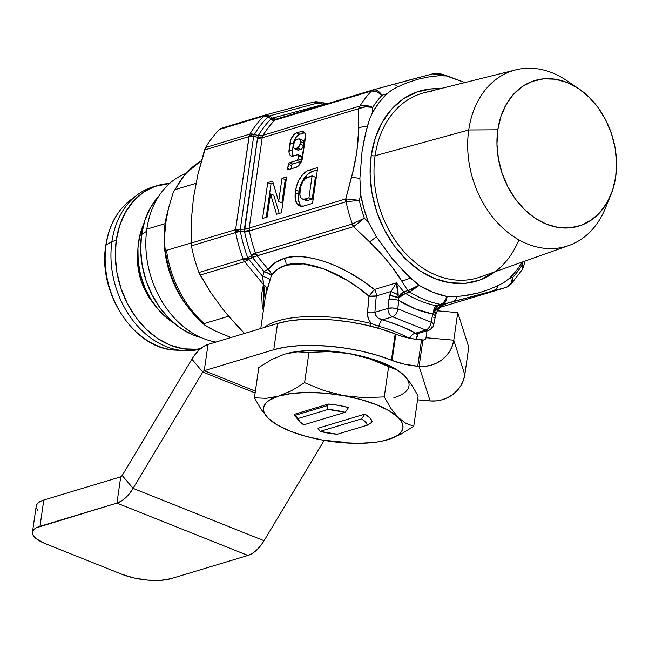 <?xml version="1.0" encoding="UTF-8"?>
<svg xmlns="http://www.w3.org/2000/svg" width="649" height="649" viewBox="0 0 649 649"><rect width="100%" height="100%" fill="white"/><g stroke="black" fill="none" stroke-linecap="round" stroke-linejoin="round"><path stroke-width="0.97" d="M139.795 235.506L141.555 234.76L139.795 235.506L144.046 223.078A69.135 52.845 73.2 0 0 139.795 235.506A69.135 52.845 73.2 0 0 174.321 323.437L167.604 318.667L158.607 309.922L150.901 299.392L144.784 287.466L140.492 274.624L138.18 261.336L137.945 248.129L139.795 235.506M157.35 185.573L153.01 186.88A84.484 64.584 73.2 0 0 111.912 241.59L106.079 245.014A81.409 62.231 73.2 0 0 175.49 350.119C134.57 349.276 97.447 292.861 105.811 245.346C108.845 225.69 116.99 210.641 130.271 200.2A81.409 62.231 73.2 0 0 106.079 245.014A2.815 0.941 -171.8 0 0 105.811 245.354A2.815 0.941 8.2 0 1 106.079 245.014L111.912 241.59L116.26 240.276A84.484 64.584 -106.8 0 1 157.35 185.573A84.484 64.584 -106.8 0 1 169.567 183.497L154.803 186.417L143.47 192.25L133.605 200.93L125.59 212.126L119.732 225.414L116.26 240.276L111.912 241.59A84.484 64.584 -106.8 0 1 137.012 195.073A84.484 64.584 -106.8 0 1 155.192 186.279M175.279 189.573L195.974 183.334L175.279 189.573A97.155 74.27 -106.8 0 1 201.377 160.733A97.155 74.27 73.2 0 0 175.279 189.573L173.356 192.007L175.279 189.573M164.862 247.277C168.829 279.289 182.053 305.184 204.549 324.979L214.551 330.657L230.979 337.529L214.551 330.657L205.936 325.944L204.24 324.695L204.281 323.559A97.155 74.27 -106.8 0 1 166.525 250.36L165.154 248.94L164.781 246.158L164.765 234.151L165.99 221.447L168.472 208.434L173.34 192.039L185.338 173.762L201.401 160.652M186.044 304.584A87.996 67.269 -106.8 0 1 165.106 223.629L146.836 229.138A87.996 67.269 73.2 0 0 215.93 342.064A87.996 67.269 -106.8 0 1 146.836 229.138A87.996 67.269 -106.8 0 1 185.468 173.616A87.996 67.269 73.2 0 0 146.836 229.138L165.106 223.629A87.996 67.269 -106.8 0 1 168.05 210.268M141.579 234.549L146.544 231.287L141.579 234.549L144.914 220.311L150.519 207.575L158.64 196.363A80.963 61.89 73.2 0 0 141.579 234.549A80.963 61.89 73.2 0 0 201.255 337.626L193.467 335.119L181.428 328.775L170.273 319.779L160.433 308.462L152.272 295.279L146.114 280.717L142.196 265.352L140.663 249.76L141.579 234.549M431.909 91.298A96.36 73.662 73.2 0 0 375.098 155.744A2.815 0.941 8.2 0 1 371.236 155.379A99.175 75.811 -106.8 0 1 440.046 88.767L431.001 88.921L416.48 92.15L403.175 98.997L391.59 109.186L382.188 122.337L375.309 137.929L371.236 155.379A2.815 0.941 -171.8 0 0 375.098 155.744A96.36 73.662 73.2 0 0 403.029 250.603A96.36 73.662 73.2 0 0 480.219 277.001L568.865 245.509A91.801 70.173 -106.8 0 1 495.333 220.352A91.801 70.173 -106.8 0 1 468.724 129.978L375.098 155.744L468.724 129.978A91.801 70.173 73.2 0 0 518.113 239.424A91.801 70.173 73.2 0 0 605.209 208.621L610.847 194.911A76.03 58.118 -106.8 0 1 538.711 220.425A76.03 58.118 -106.8 0 1 497.807 129.784L468.724 129.978L497.807 129.784L496.947 144.062L498.383 158.705L502.066 173.137L507.843 186.807L515.509 199.194L524.757 209.822L535.23 218.275L546.531 224.23L558.229 227.466L569.863 227.848L581.001 225.373L591.198 220.125L600.082 212.312L607.294 202.228L612.567 190.271L615.69 176.893A76.03 58.118 -106.8 0 1 610.847 194.911M607.862 201.206A91.801 70.173 -106.8 0 1 568.865 245.509M370.863 323.04L368.413 318.797L367.456 314.181L368.957 296.171L357.948 287.539L346.655 280.019L324.159 268.937L303.359 263.859L285.99 265.206L277.585 269.246L271.347 275.606L269.976 280.198A7.042 2.093 16.6 0 0 262.699 276.369A7.042 2.093 -163.4 0 1 269.976 280.198L266.771 290.371A7.042 5.695 18.4 0 0 263.429 284.522L262.699 276.369L264.143 271.704L252.299 257.304L353.575 226.639L369.5 241.834A14.083 2.701 -44.6 0 0 376.29 236.658L368.421 222.136L364.349 218.186L368.421 222.136A113.997 87.144 -106.8 0 1 360.73 194.846L359.311 200.314A116.163 88.799 73.2 0 0 364.349 218.186L353.575 226.639L369.5 241.834L383.129 255.933L391.217 265.766L401.617 280.879A14.083 5.898 -33.9 0 0 410.103 277.772L392.15 258.578L376.29 236.658A14.083 2.701 135.4 0 1 369.5 241.834C382.415 254.148 393.124 267.161 401.617 280.879L407.823 290.574L411.92 289.503L418.921 285.252L408.197 290.525A7.042 4.981 79 0 0 409.697 292.042A119.684 91.485 73.2 0 0 440.736 304.446L443.348 302.75L445.547 299.708L446.877 296.479C445.498 300.73 443.454 303.383 440.736 304.446A7.042 5.809 69.1 0 0 442.788 304.349C445.06 303.31 446.504 300.698 447.112 296.52L457.001 296.512A14.083 7.374 74.8 0 1 453.253 301.517A14.083 7.374 -105.2 0 0 457.001 296.512L467.726 295.23L478.24 292.983L488.454 289.681L498.343 285.438A14.083 10.571 75.3 0 1 492.51 290.995A14.083 10.571 -104.7 0 0 498.343 285.438L504.054 282.396L509.311 278.437L512.621 277.447L509.311 278.437L516.993 269.838L522.364 262.026A113.997 87.144 -106.8 0 1 509.311 278.437L504.054 282.396L498.343 285.438L488.454 289.681L478.24 292.983L462.388 295.976L452.085 296.755L446.877 296.479A113.851 87.031 -106.8 0 1 419.14 285.398L410.103 277.772A14.083 5.898 146.1 0 1 401.617 280.879L407.823 290.574L403.735 291.807L396.369 282.859L374.311 289.511L368.957 296.171C341.731 272.166 304.486 258.27 285.99 265.206A7.042 5.379 73.2 0 0 284.075 258.432C304.105 250.976 344.619 264.922 374.311 289.511L362.312 280.684L350.006 273.018L337.658 266.682L325.522 261.807L313.865 258.489L302.921 256.801L292.918 256.785L284.075 258.432L274.989 262.74L268.256 269.432L270.657 272.264L271.347 275.606L265.433 296.195L260.776 328.54M418.362 332.872L416.788 337.764L415.587 339.524M386.098 440.209L387.826 439.714A70.4 23.624 8.2 0 1 386.001 440.233A70.4 23.624 8.2 0 1 322.902 440.16L322.902 440.16A70.4 23.624 8.2 0 1 289.795 431.009L277.147 424.917L268.329 418.354L265.546 415.027L263.932 411.75L263.494 408.578L264.257 405.568L266.195 402.769L269.286 400.23L278.672 396.093L291.774 393.448L307.707 392.458L325.384 393.213L343.589 395.647L361.095 399.597L376.704 404.798L389.343 410.89L398.17 417.461L400.944 420.787L402.567 424.065L402.997 427.229L402.234 430.238L400.295 433.045L397.212 435.584L393.026 437.824L381.685 441.239L374.716 442.367L358.783 443.348L341.114 442.594L322.902 440.16L305.403 436.209L289.795 431.009A70.4 23.624 8.2 0 1 276.328 424.43A70.4 23.624 8.2 0 1 268.329 418.354L276.328 424.43M397.756 370.311L396.214 369.37A70.4 23.624 -171.8 0 0 382.756 362.791L388.629 366.62L397.756 370.311L404.222 375.455L411.45 384.459L418.118 396.004L413.754 426.288L405.844 423.302L398.17 417.461A70.4 23.624 8.2 0 1 387.826 439.714L400.79 434.286L413.754 426.288L400.79 434.286L387.826 439.714M299.522 421.315L296.114 417.315A39.427 13.231 -171.8 0 1 294.386 414.313L297.956 418.54A35.2 11.812 8.2 0 0 299.522 421.315A35.2 11.812 8.2 0 0 303.764 424.827L345.219 412.318L348.505 407.564A39.427 13.231 -171.8 0 0 328.443 404.043L326.991 405.739L295.465 415.246L294.386 414.313L328.443 404.043L326.991 405.739L328.11 409.446L326.991 405.739L295.465 415.246L297.956 418.54L328.11 409.446A35.2 11.812 8.2 0 1 345.219 412.318L328.11 409.446L297.956 418.54L299.846 421.68L303.764 424.827L345.219 412.318L348.505 407.564L338.664 405.374L328.443 404.043L294.386 414.313L296.171 417.388M372.104 421.493L369.743 417.794L364.876 414.103L317.986 428.251L320.144 431.366L337.253 434.246L367.407 425.152L337.253 434.246A35.2 11.812 8.2 0 1 320.144 431.366L361.59 418.865L320.144 431.366L317.986 428.251L364.876 414.103L361.59 418.865L364.876 414.103A39.427 13.231 -171.8 0 1 372.104 421.493L370.652 423.189L367.407 425.152L365.517 422.012L361.59 418.865A35.2 11.812 8.2 0 1 367.407 425.152L370.652 423.189L372.104 421.493M393.878 397.707A70.4 23.624 -171.8 0 0 404.222 375.455L396.547 369.614L369.565 358.824L388.629 366.62L382.756 362.791A70.4 23.624 -171.8 0 0 349.641 353.64L369.565 358.824L349.641 353.64A70.4 23.624 -171.8 0 0 286.542 353.567A70.4 23.624 -171.8 0 0 285.941 353.729M284.733 354.086A70.4 23.624 -171.8 0 0 284.724 354.086L297.226 351.839L308.965 352.383L329.294 351.62L349.641 353.64L329.294 351.62L308.965 352.383L304.6 382.667L291.636 390.657L278.672 396.093A70.4 23.624 8.2 0 1 343.589 395.647A70.4 23.624 8.2 0 1 398.17 417.461L390.933 408.448L384.265 396.912L363.935 397.667L343.589 395.647L323.673 390.463L304.6 382.667L323.673 390.463L343.589 395.647L363.935 397.667L384.265 396.912L390.933 408.448L398.17 417.461L405.844 423.302L413.754 426.288L418.118 396.004L411.45 384.459L406.996 378.773M284.724 354.086A70.4 23.624 -171.8 0 0 284.716 354.086L271.858 359.465L284.724 354.086L297.226 351.839L308.965 352.383L304.6 382.667L291.636 390.657L278.672 396.093L266.26 398.332L254.432 397.796L261.109 409.349L268.329 418.354A70.4 23.624 8.2 0 1 278.672 396.093L266.26 398.332L254.432 397.796L258.789 367.512L271.858 359.465L258.789 367.512L254.432 397.796L261.109 409.349L268.329 418.354M343.28 442.18L322.951 440.168M388.629 366.62L384.265 396.912L388.629 366.62M615.69 176.893L616.55 162.615L615.114 147.972L611.431 133.54L605.647 119.87L597.989 107.483L588.74 96.863L578.267 88.41L566.966 82.447L555.268 79.219L543.627 78.829L532.496 81.312L522.291 86.552L513.416 94.365L506.204 104.448L500.931 116.406L497.807 129.784A76.03 58.118 -106.8 0 1 578.835 88.791A76.03 58.118 -106.8 0 1 615.69 176.893M374.927 89.724L377.767 90.876L382.066 95.233A116.163 88.799 73.2 0 0 372.704 107.353L372.631 112.277A113.997 87.144 -106.8 0 1 386.918 93.772L382.066 95.233L386.918 93.772L392.183 89.813L397.886 86.771A14.083 7.374 -105.2 0 0 392.28 84.67A14.083 7.374 -105.2 0 0 392.142 84.711L373.28 89.854L371.52 90.99L274.738 120.179A123.196 94.178 73.2 0 0 263.088 135.252L359.903 106.038A123.196 94.178 -106.8 0 1 371.52 90.99A123.196 94.178 73.2 0 0 359.903 106.038L263.088 135.252L262.204 137.791L358.759 108.667L358.572 128.178C358.435 143.989 356.05 160.506 351.433 177.729L345.755 198.902L359.311 200.314L360.73 194.846L359.879 178.434A14.083 3.075 -166.7 0 0 351.433 177.729A14.083 3.075 13.3 0 1 359.879 178.434L362.028 151.704L364.332 138.789L367.399 126.255A14.083 6.271 -177.4 0 0 358.572 128.178A14.083 6.271 2.6 0 1 367.399 126.255L369.638 118.994L372.631 112.277L372.704 107.353L365.428 106.858L358.759 108.667L358.313 134.148L356.788 152.385L352.951 171.368L345.755 198.902L249.2 228.026L262.204 137.791L358.759 108.667A7.042 5.379 -106.8 0 1 359.643 106.128A7.042 5.379 73.2 0 0 358.759 108.667L359.262 108.415A7.042 4.843 -112.6 0 1 359.903 106.038L359.262 108.415C363.042 106.696 367.521 106.339 372.704 107.353C367.805 105.316 363.537 104.878 359.903 106.038L365.793 105.487L372.704 107.353A116.163 88.799 -106.8 0 1 382.066 95.233L376.534 91.59L371.52 90.99C374.724 90.398 378.237 91.809 382.066 95.233C379.162 91.274 376.363 89.448 373.678 89.757L373.28 89.854A7.042 5.379 73.2 0 0 373.159 89.886A7.042 5.379 -106.8 0 1 373.28 89.854L373.678 89.757A7.042 5.882 -101.4 0 0 371.52 90.99L371.293 91.055A7.042 5.379 -106.8 0 1 373.159 89.886A7.042 5.379 73.2 0 0 371.293 91.055L274.738 120.179A123.196 94.178 73.2 0 0 263.088 135.252L262.204 137.791L249.2 228.026L249.297 230.963A123.196 94.178 73.2 0 0 255.568 253.191L352.358 223.97A123.196 94.178 -106.8 0 1 346.104 201.79L249.297 230.963L345.852 201.839A7.042 5.379 -106.8 0 1 345.755 198.902L249.2 228.026L249.297 230.963A123.196 94.178 73.2 0 0 255.568 253.191L257.726 255.552L353.575 226.639A7.042 5.379 -106.8 0 1 352.123 224.067L255.568 253.191L257.726 255.552L255.884 254.23M441.028 305.995L447.421 303.261L442.788 304.349L506.423 287.32L510.836 283.637L512.11 280.757L512.621 277.447A116.163 88.799 73.2 0 0 521.983 265.327L523.053 261.782L521.983 265.327L523.183 267.656M525.082 261.06L523.191 267.623L521.983 265.327L522.307 269.586L522.672 267.21M409.697 292.042A7.042 4.981 -101 0 1 408.197 290.525L407.823 290.574A7.042 5.379 73.2 0 0 409.519 292.091A7.042 5.379 -106.8 0 1 407.823 290.574L403.735 291.807L400.774 293.827L398.218 297.42L397.926 288.975L396.369 282.859L391.031 291.482L376.266 295.936L374.879 312.323L388.005 308.364L388.84 299.87L391.031 291.482L376.266 295.936A7.042 5.379 73.2 0 0 374.311 289.511L396.369 282.859L403.735 291.807A7.042 5.379 73.2 0 0 405.438 293.324A119.684 91.485 73.2 0 0 436.493 305.736L434.327 307.902L433.767 311.893L432.721 313.994A126.717 96.871 -106.8 0 1 398.689 300.39L397.853 308.883L431.155 322.196L432.721 313.994L415.449 308.981L398.689 300.39L398.737 297.883L402.129 295.035L409.697 292.042L405.438 293.324A119.684 91.485 73.2 0 0 436.493 305.736L440.736 304.446A119.684 91.485 -106.8 0 1 409.697 292.042L419.14 285.398L432.818 292.261L447.112 296.52M431.398 74.189A14.083 10.571 75.3 0 1 431.65 74.124A14.083 10.571 75.3 0 1 439.227 75.698L428.502 76.98L417.997 79.235L407.783 82.537L397.886 86.771L407.783 82.537L417.997 79.235L428.502 76.98L439.227 75.698A14.083 10.571 -104.7 0 0 431.65 74.124A14.083 10.571 -104.7 0 0 431.398 74.189L392.142 84.711A14.083 7.374 74.8 0 1 392.28 84.67A14.083 7.374 74.8 0 1 397.886 86.771L392.183 89.813L386.918 93.772L379.243 102.372L372.631 112.277L369.638 118.994L365.785 132.485L362.028 151.704L359.879 178.434L360.73 194.846L363.927 208.662L368.421 222.136L376.29 236.658L392.15 258.578L405.455 273.221L419.14 285.398M439.227 75.698L443.194 75.471L434.814 73.556L432.51 73.897L446.455 75.965A7.042 3.253 -71.1 0 0 445.66 75.357A7.042 3.253 108.9 0 1 446.455 75.965L464.927 82.561L446.455 75.965L439.227 75.698M444.314 75.446A7.042 3.253 108.9 0 1 445.66 75.357C440.306 73.499 436.006 72.996 432.729 73.84L373.159 89.886L276.604 119.01M264.549 327.404A84.484 28.345 8.2 0 1 371.325 323.591C368.543 320.419 367.269 316.736 367.496 312.542L368.957 296.171L374.311 289.511A7.042 5.379 -106.8 0 1 376.266 295.936L368.957 296.171A7.042 2.28 -175.2 0 0 376.266 295.936L374.879 312.323L375.438 315.008L378.286 318.148L400.522 326.033L415.595 333.164L425.858 330.073L392.556 316.761L382.293 319.86L392.556 316.761A7.042 5.379 -106.8 0 1 388.005 308.364L374.879 312.323A7.042 2.272 4.8 0 1 367.496 312.542A7.042 2.272 -175.2 0 0 374.879 312.323C375.292 316.225 377.759 318.74 382.293 319.86A7.042 2.507 -74 0 0 378.797 326.26L371.325 323.591L370.36 326.098L371.325 323.591A84.484 28.345 -171.8 0 0 264.549 327.404M264.143 271.704A7.042 2.069 -162.2 0 1 271.347 275.606L268.84 273.521L264.143 271.704A7.042 2.174 140.6 0 1 268.256 269.432A7.042 2.174 -39.4 0 0 264.143 271.704L252.299 257.304L248.713 259.267L262.699 276.369L264.143 271.704M265.514 114.97L221.252 128.324L219.557 129.394A130.238 99.557 -106.8 0 0 205.595 147.469L204.5 150.016L249.005 136.59A7.042 5.379 -106.8 0 1 249.313 135.292A7.042 5.379 -106.8 0 1 249.857 134.124L205.595 147.469L249.857 134.124A130.238 99.557 -106.8 0 1 263.81 116.041L219.557 129.394A130.238 99.557 73.2 0 0 205.595 147.469L197.969 174.11L193.475 197.823L191.228 220.976L191.414 245.849A130.238 99.557 -106.8 0 0 198.935 272.507L210.617 292.342L222.923 309.289L229.819 317.629L244.519 333.44L237.218 325.887L222.923 309.289L210.617 292.342L200.103 275.071L244.608 261.644L263.429 284.522L261.677 293.9L262.164 304.592L263.34 310.717L263.429 284.522L264.67 289.6L264.995 294.808L265.06 298.759L262.699 276.369L248.713 259.267L256.963 255.698L268.256 269.432L256.963 255.698A6.336 4.616 -99.1 0 1 256.306 254.586C254.473 253.905 252.85 254.27 251.439 255.682L251.033 254.716A125.265 95.752 -106.8 0 1 244.657 232.107L244.511 231.182L240.325 231.377A128.178 97.983 73.2 0 0 247.756 257.71L251.439 255.682L251.033 254.716L255.568 253.191L251.033 254.716A125.265 95.752 -106.8 0 1 244.657 232.107A7.042 0.535 168.4 0 0 249.297 230.963A7.042 0.535 -11.6 0 1 244.657 232.107L244.511 231.182A7.042 0.511 173.7 0 0 249.232 230.476A7.042 0.511 -6.3 0 1 244.511 231.182L257.685 137.255L253.67 136.306L240.26 229.365L244.446 229.146L240.26 229.365L235.514 231.044A7.042 5.379 -106.8 0 1 235.595 229.657L191.09 243.075L191.228 220.976L193.475 197.823L197.969 174.11L204.5 150.016L249.005 136.59L235.595 229.657L191.09 243.075L191.414 245.849A130.238 99.557 73.2 0 0 198.935 272.507L243.188 259.154A130.238 99.557 -106.8 0 1 235.676 232.496L191.414 245.849L235.676 232.496A7.042 5.379 -106.8 0 1 235.514 231.044A7.042 5.379 73.2 0 0 235.676 232.496A130.238 99.557 73.2 0 0 243.188 259.154L198.935 272.507L200.103 275.071L244.608 261.644L263.429 284.522A7.042 5.695 -161.6 0 1 266.771 290.371L265.433 296.195M447.096 303.359L440.622 306.036L437.921 307.845L434.359 311.869L435.868 307.853L438.424 305.671L505.871 287.507L439.779 307.448L505.871 287.507A7.042 5.379 73.2 0 0 505.993 287.475A7.042 5.379 -106.8 0 1 505.871 287.507L506.715 287.231A7.042 4.794 -110.8 0 1 506.423 287.32C510.26 285.665 512.321 282.372 512.621 277.447L512.613 280.425L510.658 284.627M278.656 201.474L272.596 181.152L267.737 182.62L262.569 218.462L267.177 217.066L270.511 193.921L276.571 214.235L281.431 212.767L286.598 176.934L281.991 178.321L278.656 201.474L281.926 202.78L278.656 201.474L281.991 178.321L286.598 176.934L281.431 212.767L276.571 214.235L270.511 193.921L273.789 195.227L279.216 213.44L273.789 195.227L270.511 193.921L267.177 217.066L262.569 218.462L267.737 182.62L271.014 183.927L266.195 217.366L271.014 183.927L267.737 182.62L272.596 181.152L278.656 201.474M304.657 132.769A8.68 4.778 -68.2 0 0 304.462 132.826L301.193 131.512A8.68 4.778 111.8 0 1 303.245 131.544A8.68 4.778 111.8 0 1 305.379 137.994L302.548 157.642A8.68 4.778 111.8 0 1 296.025 167.353L288.351 169.673A1.412 0.779 111.8 0 1 288.01 169.665A1.412 0.779 111.8 0 1 287.669 168.618L288.294 164.286A1.412 0.779 111.8 0 1 289.349 162.712L296.909 160.433L300.187 161.739A1.412 0.779 -68.2 0 0 301.241 160.165L297.972 158.859L298.418 155.768L301.688 157.074A1.412 0.779 -68.2 0 0 301.339 156.028L298.069 154.722A1.412 0.779 111.8 0 0 297.737 154.713L293.275 156.06A8.68 4.778 111.8 0 1 291.214 156.028A8.68 4.778 111.8 0 1 289.081 149.586L290.087 142.602A8.68 4.778 111.8 0 1 296.609 132.899L294.468 134.132L290.939 139.381L289.04 152.556L289.827 154.835L291.312 156.06L298.053 154.713L297.972 158.859L296.909 160.433L289 162.915L287.669 168.618L288.026 169.673L296.025 167.353L298.167 166.12L301.696 160.863L305.419 135.016L304.641 132.745L303.148 131.512L301.193 131.512L296.609 132.899L299.887 134.205A8.68 4.778 -68.2 0 0 293.364 143.916L292.358 150.893A8.68 4.778 -68.2 0 0 293.08 156.109M300.106 204.816L298.516 200.184L298.597 194.132L295.319 192.818L298.597 194.132L299.011 191.244L295.733 189.93L299.011 191.244L302.166 181.533L307.934 173.989L312.291 171.474L317.361 169.949L312.291 171.474L309.013 170.168L317.71 167.547L312.542 203.388L303.854 206.009A17.669 9.727 111.8 0 1 299.668 205.936A17.669 9.727 111.8 0 1 295.319 192.818L295.733 189.93A17.669 9.727 111.8 0 1 309.013 170.168L306.839 171.125L302.556 174.768L298.889 180.227L296.406 186.652L295.319 192.818L295.238 198.878L296.836 203.51L299.862 206.009L303.854 206.009L312.542 203.388L317.71 167.547L309.013 170.168L312.291 171.474A17.669 9.727 -68.2 0 0 299.011 191.244L298.597 194.132A17.669 9.727 -68.2 0 0 301.412 206.325M418.354 77.629L408.472 80.281M442.172 74.781L439.86 74.246M272.466 118.118L324.459 104.165L316.744 103.272L269.384 115.96L272.466 118.118L269.384 115.96L267.007 115.116L264.727 115.327A7.042 5.379 -106.8 0 1 265.636 114.938A7.042 5.379 -106.8 0 1 265.757 114.897A7.042 5.379 73.2 0 0 265.636 114.938A7.042 5.379 73.2 0 0 264.727 115.327A7.042 5.379 73.2 0 0 263.81 116.041A7.042 5.379 -106.8 0 1 264.727 115.327L267.007 115.116L269.384 115.96A7.042 3.164 125.1 0 0 268.013 116.763A128.178 97.983 73.2 0 0 254.278 134.554L258.302 135.487L258.683 134.797A125.265 95.752 -106.8 0 1 270.519 119.465L271.079 118.945L268.013 116.763A7.042 4.194 -135.3 0 0 263.81 116.041A130.238 99.557 73.2 0 0 249.857 134.124A7.042 5.379 73.2 0 0 249.313 135.292L235.595 229.657A7.042 5.379 73.2 0 0 235.514 231.044L240.26 229.365A7.042 0.706 87 0 0 240.325 231.377A7.042 0.592 168.9 0 0 235.676 232.496L240.325 231.377L236.487 231.085L240.325 231.377A7.042 0.706 -93 0 1 240.26 229.365A7.042 2.361 -171.8 0 0 235.595 229.657A7.042 2.361 8.2 0 1 240.26 229.365L253.67 136.306A7.042 2.361 -171.8 0 0 249.005 136.59L253.67 136.306L249.313 135.292L253.67 136.306A7.042 1.403 -76.8 0 1 254.278 134.554L249.313 135.292L254.278 134.554A7.042 1.403 103.2 0 0 253.67 136.306L257.685 137.255A7.042 2.255 -166.5 0 0 262.285 137.377A7.042 2.255 13.5 0 1 257.685 137.255L258.302 135.487L251.869 133.97L249.857 134.124A7.042 3.732 31 0 1 254.278 134.554A128.178 97.983 -106.8 0 1 268.013 116.763L266.26 115.554L268.013 116.763A7.042 3.164 -54.9 0 1 269.384 115.96A7.042 4.535 -105 0 0 265.847 114.873A7.042 4.535 75 0 1 269.384 115.96L316.744 103.272A7.042 4.535 -105 0 0 313.199 102.185A7.042 4.535 -105 0 0 313.11 102.209L319.405 102.461A7.042 1.063 101.3 0 1 319.835 102.12A7.042 1.063 101.3 0 1 320.184 103.305A7.042 1.063 -78.7 0 0 319.843 102.12C312.948 101.325 315.771 102.039 313.199 102.185A7.042 4.535 75 0 1 316.744 103.272L324.459 104.165A7.042 1.063 -78.7 0 0 324.119 102.972A7.042 1.063 101.3 0 1 324.459 104.165L273.099 117.923A7.042 4.535 -105 0 0 276.636 119.002A7.042 4.535 75 0 1 273.099 117.923L272.466 118.118A7.042 4.867 -109.9 0 0 276.425 119.075L274.738 120.179A7.042 4.17 43.9 0 1 270.519 119.465A7.042 4.17 -136.1 0 0 274.738 120.179L275.038 119.903A7.042 3.943 49.8 0 1 271.079 118.945A7.042 3.943 -130.2 0 0 275.038 119.903L276.425 119.075A7.042 4.867 70.1 0 1 272.466 118.118L271.079 118.945L272.466 118.118M285.99 265.206C279.67 267.128 274.787 270.601 271.347 275.606A7.042 5.8 35 0 0 268.256 269.432C271.955 264.184 277.228 260.517 284.075 258.432A7.042 5.379 -106.8 0 1 285.99 265.206M436.647 309.711L437.531 310.352L435.925 309.784C437.767 310.571 438.01 310.547 436.647 309.711L438.505 307.788M438.424 305.671L447.421 303.261C442.188 304.795 438.359 306.969 435.925 309.784L434.359 311.869C435.049 308.535 436.404 306.474 438.424 305.671A7.042 5.379 -106.8 0 1 436.493 305.736A7.042 5.379 73.2 0 0 438.424 305.671M442.788 304.349A7.042 5.809 -110.9 0 1 440.736 304.446L440.582 304.503A7.042 5.379 73.2 0 0 442.513 304.438A7.042 5.379 -106.8 0 1 440.582 304.503L436.493 305.736C434.538 306.539 433.637 308.583 433.767 311.893A7.042 0.86 3.4 0 0 434.359 311.869A7.042 0.86 -176.6 0 1 433.767 311.893L432.721 313.994L431.155 322.196L397.853 308.883L398.737 297.883L405.438 293.324A7.042 5.379 -106.8 0 1 403.735 291.807L398.218 297.42A7.042 1.679 35.8 0 1 398.737 297.883A7.042 1.679 -144.2 0 0 398.218 297.42L396.369 282.859L391.031 291.482L398.243 294.719A7.042 0.681 -157.7 0 1 391.031 291.482L389.724 295.36A7.042 0.617 15 0 1 398.218 297.42L389.724 295.36L398.737 297.883L389.724 295.36L388.84 299.87A7.042 2.158 5.6 0 1 398.689 300.39A7.042 2.158 -174.4 0 0 388.84 299.87L388.005 308.364A7.042 2.158 5.6 0 1 397.853 308.883L392.686 307.975L388.005 308.364A7.042 5.379 73.2 0 0 392.556 316.761A7.042 3.878 -68.2 0 0 397.853 308.883A7.042 3.878 111.8 0 1 392.556 316.761L425.858 330.073L415.595 333.164L417.283 333.732L416.561 334.13L417.283 333.732L415.595 333.164A7.042 5.03 -60.5 0 0 409.77 338.259A7.042 5.03 119.5 0 1 415.595 333.164A91.517 30.714 8.2 0 0 382.293 319.86A7.042 2.507 106 0 0 378.797 326.26L377.807 328.061L378.797 326.26L371.325 323.591M265.757 114.897A7.042 4.535 75 0 1 265.847 114.873L221.155 128.348L219.557 129.394L263.81 116.041L268.013 116.763L271.079 118.945L270.519 119.465A125.265 95.752 -106.8 0 0 258.683 134.797A7.042 3.764 -148.2 0 0 263.088 135.252A7.042 3.764 31.8 0 1 258.683 134.797L258.302 135.487A7.042 3.902 -154.4 0 0 262.902 135.609A7.042 3.902 25.6 0 1 258.302 135.487L257.531 138.075A7.042 2.361 -171.8 0 0 262.204 137.791A7.042 2.361 8.2 0 1 257.531 138.075L244.527 228.318A7.042 2.361 -171.8 0 0 249.2 228.026A7.042 2.361 8.2 0 1 244.527 228.318L244.446 229.146A7.042 2.45 -177.2 0 0 249.167 228.44A7.042 2.45 2.8 0 1 244.446 229.146L244.511 231.182L240.325 231.377A128.178 97.983 -106.8 0 0 247.756 257.71L243.188 259.154A7.042 5.379 73.2 0 0 244.608 261.644A7.042 5.379 -106.8 0 1 243.188 259.154A7.042 2.369 -5.5 0 0 248.721 259.373A7.042 2.174 140.6 0 1 244.608 261.644A7.042 2.174 -39.4 0 0 248.721 259.373L243.188 259.154L247.756 257.71A6.336 0.495 77.7 0 0 248.137 259.34L243.188 259.154L248.137 259.34L247.813 257.685A6.336 0.592 61.3 0 0 248.713 259.267L248.137 259.34L248.713 259.267A6.336 0.592 -118.7 0 1 247.813 257.685L251.39 255.706A6.336 0.584 61.4 0 0 252.299 257.304A6.336 0.584 -118.6 0 1 251.39 255.706L251.439 255.682A6.336 0.584 62.2 0 0 252.331 257.296A6.336 0.584 -117.8 0 1 251.439 255.682L254.57 254.092M276.725 118.978L373.037 89.927M432.21 326.025A7.042 5.379 -106.8 0 1 428.843 330.244A7.042 5.379 -106.8 0 1 425.858 330.073A7.042 3.878 -68.2 0 0 431.155 322.196A7.042 3.878 111.8 0 1 425.858 330.073A7.042 5.379 73.2 0 0 428.843 330.244L417.275 333.732M521.983 265.327A116.163 88.799 -106.8 0 1 512.621 277.447L510.698 284.578L522.307 269.586L523.191 267.623M510.698 284.578L505.993 287.475A7.042 5.379 73.2 0 0 506.301 287.369M352.123 224.067A7.042 5.379 73.2 0 0 353.575 226.639L353.981 226.396A7.042 5.379 -118.4 0 1 352.358 223.97L352.123 224.067M352.358 223.97L353.981 226.396L364.349 218.186L352.358 223.97L364.349 218.186A116.163 88.799 -106.8 0 1 359.311 200.314L346.104 201.79A123.196 94.178 73.2 0 0 352.358 223.97M346.225 198.878L346.104 201.79L359.311 200.314L345.755 198.902A7.042 5.379 73.2 0 0 345.852 201.839L346.104 201.79A7.042 5.403 -95.1 0 1 346.225 198.878M265.847 114.873L313.199 102.185A7.042 4.535 75 0 0 313.11 102.209L265.936 114.849M323.681 103.313A7.042 1.063 101.3 0 1 324.119 102.972L319.835 102.12M256.963 255.698L257.726 255.552L256.306 254.586L256.963 255.698M408.619 338.015A84.776 28.451 -171.8 0 0 378.797 326.26A84.776 28.451 -171.8 0 1 408.619 338.015M418.256 333.44L415.766 339.313M433.459 325.336L433.694 324.362L432.891 323.259L431.155 322.196A7.042 2.564 10.8 0 1 433.719 324.825L433.719 324.825C433.727 326.812 432.096 328.613 428.843 330.244M436.242 313.191L434.359 311.869A7.042 1.006 19.8 0 1 436.258 313.329L435.292 316.623A7.042 2.564 -169.2 0 0 432.721 313.994A7.042 2.564 10.8 0 1 435.292 316.598A7.042 2.564 10.8 0 1 433.775 317.823M436.201 313.475A7.042 0.763 -158.9 0 0 433.767 311.893L436.144 313.313L435.033 313.467M436.258 313.329A7.042 1.006 19.8 0 1 436.258 313.337L437.531 310.352C441.531 304.13 448.597 302.978 447.104 303.359L447.421 303.261M305.825 200.363L308.129 200.354L312.21 199.129L315.373 177.201L312.096 175.895L308.94 197.815L312.21 199.129L315.373 177.201L312.096 175.895L308.94 197.815L304.852 199.048L308.129 200.354L312.21 199.129L308.94 197.815L304.852 199.048A10.206 5.622 111.8 0 1 302.434 199.008A10.206 5.622 111.8 0 1 299.927 191.431L300.341 188.543A10.206 5.622 111.8 0 1 308.015 177.128L312.096 175.895L305.501 178.58L303.156 181.258L301.347 184.754L300.341 188.543L299.879 194.927L300.803 197.604L302.548 199.048L304.852 199.048L308.129 200.354A10.206 5.622 -68.2 0 1 305.711 200.322L302.434 199.008M287.669 168.618L289.462 169.332L287.669 168.618M288.294 164.286L291.563 165.592L291.101 168.837L291.563 165.592L288.294 164.286M292.626 164.019A1.412 0.779 -68.2 0 0 291.563 165.592L292.626 164.019L289.349 162.712L292.626 164.019L300.187 161.739L292.626 164.019M296.909 160.433L300.187 161.739L300.852 161.171L301.241 160.165L297.972 158.859A1.412 0.779 111.8 0 1 296.909 160.433M298.069 154.722A1.412 0.779 111.8 0 1 298.418 155.768L301.688 157.074L301.241 160.165L301.696 156.587L301.006 156.02M289.081 149.586L292.358 150.893L289.081 149.586M290.087 142.602L293.364 143.916L290.087 142.602M301.193 131.512L304.462 132.826L299.887 134.205L296.609 132.899L301.193 131.512M292.358 150.893L293.364 143.916L295.757 137.718L297.745 135.438L299.887 134.205L304.462 132.826M297.81 150.081L301.525 148.962L303.01 146.747L303.74 141.709L302.783 140.233M294.492 148.759L297.769 150.073A3.659 2.012 -68.2 0 0 298.637 150.081L295.36 148.775L298.637 150.081L300.625 149.481L297.347 148.175L300.625 149.481A3.659 2.012 -68.2 0 0 303.375 145.392L300.098 144.078L303.375 145.392L303.724 142.967L300.446 141.66L300.098 144.078A3.659 2.012 111.8 0 1 297.347 148.175L295.36 148.775A3.659 2.012 111.8 0 1 294.492 148.759A3.659 2.012 111.8 0 1 293.591 146.041L293.94 143.624A3.659 2.012 111.8 0 1 296.69 139.527L298.678 138.927A3.659 2.012 111.8 0 1 299.546 138.943A3.659 2.012 111.8 0 1 300.446 141.66L303.724 142.967A3.659 2.012 -68.2 0 0 302.823 140.249L299.546 138.943M286.25 179.335L285.26 179.627L281.991 178.321L285.26 179.627L281.926 202.78L285.26 179.627L286.25 179.335M273.221 183.261L271.014 183.927L273.221 183.261M296.69 139.527L298.678 138.927L300.13 139.446L300.098 144.078L298.248 147.656L294.532 148.775L293.575 147.299L293.94 143.624L294.954 141.003L296.69 139.527M572.864 85.189A91.801 70.173 73.2 0 0 566.561 80.484A91.801 70.173 73.2 0 0 468.724 129.978A91.801 70.173 -106.8 0 1 515.882 69.841A91.801 70.173 -106.8 0 1 572.864 85.189M515.882 69.841L424.6 92.62A96.36 73.662 73.2 0 0 375.098 155.744A96.36 73.662 73.2 0 0 472.269 279.184M495.211 271.671L479.749 280.06L465.228 283.297L450.049 282.794L434.789 278.575L420.049 270.803L406.388 259.778L394.324 245.922L384.33 229.762L376.785 211.931L371.991 193.102L370.108 174.013L371.236 155.379A99.175 75.811 -106.8 0 0 424.803 273.732A99.175 75.811 -106.8 0 0 518.875 239.854M437.312 310.806L457.748 312.623L468.756 347.191L464.789 374.757L453.773 340.19L426.044 337.731L423.984 340.003L414.687 339.151L401.601 336.198L381.409 329.124L366.15 325.108L350.014 322.034L333.602 320.022L317.556 319.154L302.491 319.454L288.983 320.914L277.553 323.478L208.029 344.449L204.24 370.709L255.39 391.144L204.24 370.709L273.764 349.738L204.24 370.709L208.029 344.449L203.786 346.379L199.551 349.592L195.527 353.932L191.893 359.181L202.772 372.047L204.24 370.709A2.815 1.549 111.8 0 0 202.772 372.047L133.077 488.364L122.19 475.506L191.893 359.181A30.974 17.052 111.8 0 1 208.029 344.449L277.553 323.478L273.764 349.738A84.484 28.345 8.2 0 1 391.404 360.179L377.621 355.376L362.369 351.36L346.225 348.286L329.822 346.282L313.775 345.406L298.702 345.706L285.195 347.166L273.764 349.738L277.553 323.478A84.484 28.345 -171.8 0 1 395.184 333.927L395.858 334.194L392.077 360.455L391.404 360.179L395.184 333.927L391.404 360.179L392.077 360.455L395.858 334.194A35.2 11.812 -171.8 0 0 421.517 339.987L417.737 366.247L404.173 364.13L392.077 360.455A35.2 11.812 8.2 0 0 417.737 366.247L419.116 366.369L417.737 366.247L421.517 339.987L422.897 340.108L419.116 366.369L422.897 340.108A2.815 2.62 162.3 0 0 426.044 337.731L453.773 340.19A30.974 28.799 162.3 0 1 419.116 366.369L425.144 366.336L431.098 365.2L436.761 363.002L441.896 359.822L446.325 355.782L449.862 351.036L452.377 345.779L453.773 340.19L457.748 312.623L437.312 310.806M417.567 399.849L430.125 400.936L419.116 366.369L430.125 400.936L436.152 400.904L442.115 399.768L447.769 397.569L452.913 394.389L457.334 390.349L460.871 385.603L463.386 380.346L464.789 374.757L468.756 347.191L457.748 312.623L453.773 340.19L464.789 374.757A30.974 28.799 -17.7 0 1 430.125 400.936L419.205 399.962A14.083 4.721 8.2 0 0 417.567 399.849M286.452 353.591L297.834 351.433L313.759 350.452L331.436 351.206L340.547 352.22L358.564 355.441L375.26 360.057L389.505 365.752L396.263 369.403M400.328 372.137L404.222 375.455M255.122 392.969L202.772 372.047L133.077 488.364L264.062 540.714L324.176 440.387L264.062 540.714L260.427 545.971L256.396 550.303L252.161 553.516L247.926 555.447A30.974 17.052 -68.2 0 0 264.062 540.714L133.077 488.364L129.443 493.621L125.411 497.961L121.185 501.166L116.942 503.105L120.73 476.845L122.19 475.506L133.077 488.364A30.974 17.052 111.8 0 1 116.942 503.105L247.926 555.447L170.987 578.657L160.595 580.336L147.631 580.101L134.067 577.983L121.971 574.308L45.56 543.765L36.774 539.1L34.064 536.601L32.628 534.135L32.531 531.791L33.764 529.649L36.287 527.799L116.942 503.105L120.73 476.845L43.783 500.055L40.003 526.307L116.942 503.105L247.926 555.447L170.987 578.657A35.2 11.812 8.2 0 1 121.971 574.308L45.56 543.765A35.2 11.812 8.2 0 1 32.45 532.196A35.2 11.812 8.2 0 1 40.003 526.307L43.783 500.055L120.73 476.845A2.815 1.549 111.8 0 0 122.19 475.506L191.893 359.181L202.772 372.047L255.122 392.969M37.845 510.349L36.417 507.883M36.312 505.53L37.545 503.389L40.068 501.539L43.783 500.055A35.2 11.812 -171.8 0 0 36.23 505.936L32.45 532.196M427.05 330.787L426.044 337.731L427.05 330.787M204.24 324.695L203.835 324.062L204.281 323.559L228.61 316.217L204.281 323.559A97.155 74.27 73.2 0 1 166.525 250.36L165.154 248.94L164.781 246.158L164.765 234.151L165.99 221.447L168.472 208.434L173.356 192.007M191.082 242.953L166.525 250.36L191.082 242.953M200.07 349.13A84.484 64.584 -106.8 0 1 183.943 350.655A84.484 64.584 -106.8 0 1 111.912 241.59A84.484 64.584 73.2 0 0 200.07 349.13M137.807 251.228A56.317 43.053 73.2 0 0 153.553 303.432L145.522 291.247L141.247 281.114L138.513 270.422L137.45 259.584L137.807 251.22M200.622 348.659L196.323 349.243L183.391 348.813L170.395 345.219L157.837 338.6L146.203 329.205L135.925 317.402L127.415 303.643L120.99 288.448L116.901 272.41L115.303 256.144L116.26 240.276A84.484 64.584 -106.8 0 0 200.63 348.659M171.871 349.762A81.409 62.231 -106.8 0 1 106.079 245.014M137.012 195.073L130.271 200.2M464.952 82.553L445.644 75.349M505.993 287.475L439.779 307.448M324.119 102.972L327.737 103.589M435.292 316.623L433.719 324.825M566.561 80.484L578.835 88.791M183.943 350.655L175.49 350.119"/></g></svg>
